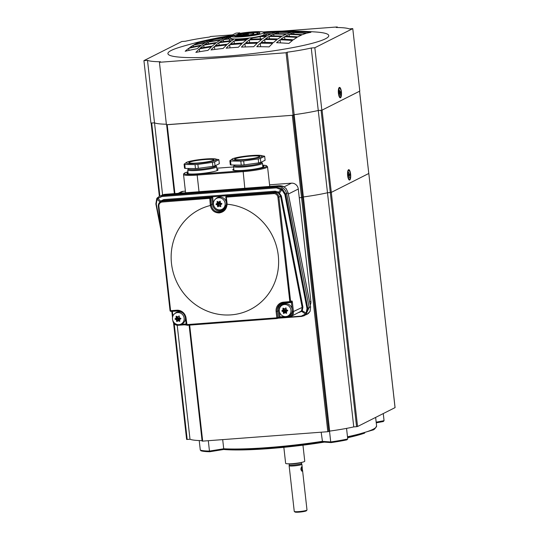 <?xml version="1.0" encoding="UTF-8"?>
<svg xmlns="http://www.w3.org/2000/svg" width="539" height="539" viewBox="0 0 539 539"><rect width="100%" height="100%" fill="white"/><g stroke="black" fill="none" stroke-linecap="round" stroke-linejoin="round"><path stroke-width="0.81" d="M357.566 426.517L356.569 426.693L330.306 192.551L331.303 192.383L357.566 426.517L395.04 407.632L368.811 173.464L331.303 192.383L327.49 192.767A49.689 5.781 173.6 0 1 303.39 196.964L301.557 197.557L302.547 197.389L328.81 431.523L329.652 431.099L303.39 196.964L302.547 197.389L293.317 115.124L294.159 114.699L293.088 115.238L166.43 124.778L159.423 62.288L160.494 61.749A49.689 5.781 173.6 0 1 147.504 60.348L154.511 122.838L150.933 123.108L143.926 60.617L181.859 41.503L185.436 41.233A49.689 5.781 173.6 0 1 209.543 37.036L210.614 36.49L232.572 34.84M328.81 431.523L327.82 431.699L301.557 197.557L299.266 197.732L301.557 197.557L292.327 115.292L166.625 124.698M189.674 325.105L202.684 441.124L327.82 431.699M202.684 441.124L202.118 441.097L189.149 325.145M174.212 323.791L187.188 439.453L190.004 439.245L177.216 325.286M190.004 439.245A49.689 5.781 -6.4 0 0 202.064 440.632M187.188 439.453L186.615 439.426L173.592 322.982M329.652 431.099A49.689 5.781 -6.4 0 0 353.759 426.901L356.569 426.693M353.759 426.901L327.49 192.767A49.689 5.781 173.6 0 1 303.39 196.964L294.159 114.699A49.689 5.781 -6.4 0 0 318.266 110.502A49.689 5.781 173.6 0 1 294.159 114.699L287.152 52.209L286.081 52.748L293.088 115.238M339.503 88.221A4.406 1.314 85.7 0 0 339.435 88.221A4.406 1.314 85.7 0 0 339.28 88.261A4.406 1.314 85.7 0 0 339.044 88.47A4.406 1.314 85.7 0 0 338.458 92.715A4.406 1.314 85.7 0 0 339.671 96.818A4.406 1.314 85.7 0 0 340.096 97.007A4.406 1.314 85.7 0 0 340.17 97M339.422 88.255A4.406 1.314 85.7 0 0 338.62 92.971A4.406 1.314 85.7 0 0 340.237 97A4.406 1.314 85.7 0 0 340.399 96.953A4.406 1.314 85.7 0 0 341.194 92.236A4.406 1.314 85.7 0 0 339.577 88.207A4.406 1.314 85.7 0 0 339.422 88.255M339.617 91.475L339.449 89.993L339.193 93.53L339.658 93.294L340.055 95.369L340.365 95.214L340.183 93.597L340.742 92.748L339.119 92.91M339.125 92.964L340.277 92.984M340.742 92.748L340.621 91.67L340.156 91.906L339.941 91.448M339.631 91.994L340.156 91.906M339.644 91.846L340.021 91.778M339.166 93.287L339.658 93.294M231.258 35.5A374.032 354.453 -116.7 0 0 222.156 37.056A374.032 111.229 85.7 0 0 220.734 37.285A374.032 111.229 85.7 0 0 218.376 37.811A375.131 355.491 63.3 0 1 230.463 35.803A375.131 111.553 -94.3 0 1 231.177 35.628M213.72 39.367A375.885 356.205 63.3 0 1 225.807 37.359A375.131 111.553 -94.3 0 1 229.526 36.059A375.339 355.686 -116.7 0 0 217.439 38.067A374.032 111.229 85.7 0 0 213.72 39.367M212.804 39.758A374.032 111.229 85.7 0 0 209.145 41.604A375.952 356.272 63.3 0 1 221.233 39.596A375.131 111.553 -94.3 0 1 224.884 37.757A375.952 356.272 -116.7 0 0 212.804 39.758L212.932 40.924M218.868 42.743A375.339 111.613 85.7 0 0 215.331 45.667A374.032 354.453 63.3 0 1 227.478 44.205A375.885 111.782 -94.3 0 1 231.015 41.281A375.131 355.491 -116.7 0 0 218.868 42.743L219.137 45.161M193.198 45.249A372.038 110.636 85.7 0 0 189.607 47.641A375.339 355.686 63.3 0 1 201.626 45.087A373.689 111.128 -94.3 0 1 205.224 42.696A375.885 356.205 -116.7 0 0 193.198 45.249L193.373 46.792M233.65 39.401A18.831 2.19 173.6 0 1 229.264 38.929A375.885 356.205 -116.7 0 0 223.355 39.691A375.339 111.613 85.7 0 0 219.757 42.076A375.339 355.686 63.3 0 1 231.905 40.614A375.885 111.782 -94.3 0 1 233.65 39.401M202.401 41.193A372.038 110.636 85.7 0 0 198.682 42.487A375.885 356.205 63.3 0 1 210.709 39.933A373.689 111.128 -94.3 0 1 214.428 38.633A375.339 355.686 -116.7 0 0 202.401 41.193L202.448 41.638M230.476 36.302A375.339 111.613 85.7 0 0 228.839 36.928A375.885 356.205 63.3 0 1 230.524 36.699M205.17 40.513A372.038 110.636 85.7 0 0 204.16 40.735A372.038 110.636 85.7 0 0 203.338 40.937A375.131 355.491 63.3 0 1 215.364 38.377A373.689 111.128 -94.3 0 1 217.412 37.912A376.006 376.006 0 0 1 220.734 37.285M210.985 49.945A372.038 352.56 63.3 0 1 223.126 48.483A375.885 111.782 -94.3 0 1 226.602 45.006A373.689 354.123 -116.7 0 0 214.455 46.469A375.339 111.613 85.7 0 0 210.985 49.945M195.866 52.398A372.038 352.56 63.3 0 1 207.953 50.383A375.131 111.553 -94.3 0 1 211.423 46.9A373.689 354.123 -116.7 0 0 199.342 48.914A374.032 111.229 85.7 0 0 195.866 52.398M185.18 51.245A374.032 354.453 63.3 0 1 197.2 48.685A373.689 111.128 -94.3 0 1 200.737 45.748A375.131 355.491 -116.7 0 0 188.711 48.308A372.038 110.636 85.7 0 0 185.18 51.245M197.759 42.877A372.038 110.636 85.7 0 0 194.107 44.724A375.952 356.272 63.3 0 1 206.127 42.17A373.689 111.128 -94.3 0 1 209.786 40.331A375.952 356.272 -116.7 0 0 197.759 42.877L197.874 43.875M230.557 36.969A375.952 356.272 -116.7 0 0 227.916 37.326A375.339 111.613 85.7 0 0 224.258 39.165A375.952 356.272 63.3 0 1 228.738 38.579A18.831 2.19 173.6 0 1 228.711 38.485A18.831 2.19 173.6 0 1 229.493 37.737A375.535 111.674 -94.3 0 1 230.584 37.204M212.299 46.105A375.131 111.553 -94.3 0 1 215.836 43.174A375.131 355.491 -116.7 0 0 203.749 45.182A374.032 111.229 85.7 0 0 200.218 48.112A374.032 354.453 63.3 0 1 212.299 46.105M216.725 42.514A375.131 111.553 -94.3 0 1 220.323 40.129A375.885 356.205 -116.7 0 0 208.236 42.13A374.032 111.229 85.7 0 0 204.645 44.515A375.339 355.686 63.3 0 1 216.725 42.514M287.887 31.255L287.866 31.04A375.131 111.553 85.7 0 0 287.604 31.04A375.131 111.553 85.7 0 0 284.026 31.249A373.689 354.123 63.3 0 1 296.356 31.417A374.032 111.229 -94.3 0 1 300.196 31.215A372.038 352.56 -116.7 0 0 290.629 31.04A376.006 376.006 0 0 1 315.928 32.003A80.944 9.419 173.6 0 1 312.667 43.194A80.944 9.419 173.6 0 1 225.268 56.251A80.944 9.419 173.6 0 1 179.649 47.291A376.006 376.006 0 0 1 204.16 40.735M226.171 48.18A372.038 352.56 63.3 0 1 232.269 47.668A372.038 352.56 63.3 0 1 238.379 47.264A375.952 111.802 -94.3 0 1 241.856 43.787A373.689 354.123 -116.7 0 0 235.745 44.191A373.689 354.123 -116.7 0 0 229.648 44.71A375.952 111.802 85.7 0 0 226.171 48.18M230.524 43.908A374.032 354.453 63.3 0 1 236.621 43.396A374.032 354.453 63.3 0 1 242.732 42.985A375.952 111.802 -94.3 0 1 246.262 40.061A375.131 355.491 -116.7 0 0 240.158 40.465A375.131 355.491 -116.7 0 0 234.061 40.984A375.952 111.802 85.7 0 0 230.524 43.908M234.95 40.317A375.339 355.686 63.3 0 1 241.048 39.805A375.339 355.686 63.3 0 1 247.158 39.401A375.952 111.802 -94.3 0 1 248.479 38.471A18.831 2.19 173.6 0 1 242.051 39.091A18.831 2.19 173.6 0 1 236.271 39.387A375.952 111.802 85.7 0 0 234.95 40.317M230.47 36.214L230.685 38.168A16.83 1.961 -6.4 0 0 242.617 38.707A16.83 1.961 -6.4 0 0 264.137 34.415L263.921 32.461A16.83 1.961 -6.4 0 0 255.082 31.727A16.83 1.961 -6.4 0 0 238.097 33.688L239.788 32.839L235.967 33.128L231.17 35.547L234.984 35.257A12.821 1.489 173.6 0 1 248.957 32.657A12.821 1.489 173.6 0 1 259.939 32.906A12.821 1.489 173.6 0 1 247.448 35.81A12.821 1.489 173.6 0 1 234.458 35.79L230.49 36.086A16.83 1.961 -6.4 0 0 230.47 36.214A16.83 1.961 -6.4 0 0 247.414 36.281A16.83 1.961 -6.4 0 0 263.921 32.461M339.334 87.459A5.208 1.55 -94.3 0 1 341.396 91.852A5.208 1.55 -94.3 0 1 340.486 97.748A5.208 1.55 -94.3 0 1 339.799 97.572A5.208 1.55 -94.3 0 1 338.364 92.721A5.208 1.55 -94.3 0 1 339.058 87.702A5.208 1.55 -94.3 0 1 339.334 87.459M295.406 31.538A374.032 354.453 -116.7 0 0 283.076 31.37A375.131 111.553 85.7 0 0 279.296 32.124A375.131 355.491 63.3 0 1 291.626 32.293A374.032 111.229 -94.3 0 1 295.406 31.538M283.157 32.131L283.076 31.37M263.544 32.111A375.952 111.802 -94.3 0 1 264.669 31.936A374.032 354.453 -116.7 0 0 263.275 32.017M217.507 38.687L217.439 38.067M269.156 36.45A375.131 111.553 85.7 0 0 265.559 38.828A375.339 355.686 63.3 0 1 277.888 38.997A374.032 111.229 -94.3 0 1 281.486 36.612A375.885 356.205 -116.7 0 0 269.156 36.45L269.426 38.835M249.328 39.899A375.885 111.782 85.7 0 0 245.791 42.824A374.032 354.453 63.3 0 1 258.06 42.446A375.339 111.613 -94.3 0 1 261.597 39.522A375.131 355.491 -116.7 0 0 249.328 39.899L249.638 42.662M270.645 34.105A375.952 356.272 -116.7 0 0 266.111 34.193A18.831 2.19 173.6 0 1 266.138 34.287A18.831 2.19 173.6 0 1 262.453 36.039A375.952 356.272 63.3 0 1 266.987 35.945A375.339 111.613 -94.3 0 1 270.645 34.105M236.358 40.189L236.271 39.387M223.564 41.57L223.355 39.691M229.486 40.87L229.264 38.929M293.775 32.657A373.689 111.128 85.7 0 0 290.063 33.957A375.885 356.205 63.3 0 1 302.453 34.671A372.038 110.636 -94.3 0 1 306.172 33.371A375.339 355.686 -116.7 0 0 293.775 32.657L293.944 34.132M307.109 33.115A372.038 110.636 -94.3 0 1 310.888 32.367A374.032 354.453 -116.7 0 0 298.491 31.646A373.689 111.128 85.7 0 0 294.712 32.401A375.131 355.491 63.3 0 1 307.109 33.115M298.599 32.576L298.491 31.646M290.629 31.04A372.038 352.56 -116.7 0 0 287.866 31.04M272.525 31.484L272.518 31.437A375.885 111.782 85.7 0 0 270.807 31.478A375.885 111.782 85.7 0 0 268.685 31.646A373.689 354.123 63.3 0 1 280.954 31.275A375.339 111.613 -94.3 0 1 284.242 31.067A376.006 376.006 0 0 1 287.604 31.04M283.575 31.08A372.038 352.56 -116.7 0 0 272.518 31.437M263.093 31.963A373.689 354.123 63.3 0 1 265.619 31.814A375.952 111.802 -94.3 0 1 267.452 31.653A376.006 376.006 0 0 1 270.807 31.478M282.052 31.114L337.273 26.95L337.333 27.502M337.273 26.95L336.201 27.489A49.689 5.781 173.6 0 1 349.191 28.89L352.769 28.621L359.782 91.111L321.844 110.232L318.266 110.502L321.082 110.286L330.306 192.551L327.49 192.767L311.259 48.011A49.689 5.781 173.6 0 1 287.152 52.209M352.769 28.621L314.837 47.742L321.844 110.232M314.837 47.742L311.259 48.011M286.081 52.748L159.423 62.288M166.369 124.226A49.689 5.781 173.6 0 1 154.511 122.838A49.689 5.781 -6.4 0 0 166.369 124.226M147.504 60.348L143.926 60.617M229.998 47.85L229.648 44.71M214.791 49.44L214.455 46.469M199.652 51.717L199.342 48.914M280.091 39.771A373.689 111.128 85.7 0 0 276.554 42.702A374.032 354.453 63.3 0 1 288.944 43.423A372.038 110.636 -94.3 0 1 292.482 40.486A375.131 355.491 -116.7 0 0 280.091 39.771L280.435 42.884M188.946 50.39L188.711 48.308M244.915 43.625A375.885 111.782 85.7 0 0 241.438 47.102A372.038 352.56 63.3 0 1 253.707 46.725A375.339 111.613 -94.3 0 1 257.184 43.248A373.689 354.123 -116.7 0 0 244.915 43.625L245.285 46.94M260.256 43.221A375.131 111.553 85.7 0 0 256.786 46.704A372.038 352.56 63.3 0 1 269.116 46.88A374.032 111.229 -94.3 0 1 272.586 43.396A373.689 354.123 -116.7 0 0 260.256 43.221L260.647 46.711M297.872 36.901A372.038 110.636 -94.3 0 1 301.53 35.062A375.952 356.272 -116.7 0 0 289.14 34.348A373.689 111.128 85.7 0 0 285.481 36.194A375.952 356.272 63.3 0 1 297.872 36.901M289.362 36.369L289.14 34.348M228.064 38.66L227.916 37.326M264.036 33.533A18.831 2.19 173.6 0 1 265.586 33.842A375.885 356.205 63.3 0 1 271.568 33.708A375.339 111.613 -94.3 0 1 275.281 32.407A375.339 355.686 -116.7 0 0 263.948 32.744M266.084 36.477A375.885 356.205 -116.7 0 0 260.101 36.605A18.831 2.19 173.6 0 1 251.962 38.02A375.885 111.782 85.7 0 0 250.217 39.239A375.339 355.686 63.3 0 1 262.486 38.855A375.339 111.613 -94.3 0 1 266.084 36.477M260.357 38.896L260.101 36.605M252.09 39.152L251.962 38.02M293.371 39.819A372.038 110.636 -94.3 0 1 296.969 37.434A375.885 356.205 -116.7 0 0 284.579 36.719A373.689 111.128 85.7 0 0 280.981 39.104A375.339 355.686 63.3 0 1 293.371 39.819M284.861 39.28L284.579 36.719M204.005 47.432L203.749 45.182M208.431 43.841L208.236 42.13M234.35 43.571L234.061 40.984M264.669 39.495A375.131 111.553 85.7 0 0 261.132 42.426A374.032 354.453 63.3 0 1 273.462 42.594A374.032 111.229 -94.3 0 1 276.999 39.664A375.131 355.491 -116.7 0 0 264.669 39.495L264.999 42.426M273.718 34.078A375.131 111.553 85.7 0 0 270.059 35.918A375.952 356.272 63.3 0 1 282.389 36.079A374.032 111.229 -94.3 0 1 286.047 34.24A375.952 356.272 -116.7 0 0 273.718 34.078L273.927 35.924M278.36 32.38A375.131 111.553 85.7 0 0 274.641 33.681A375.885 356.205 63.3 0 1 286.97 33.849A374.032 111.229 -94.3 0 1 290.689 32.549A375.339 355.686 -116.7 0 0 278.36 32.38L278.501 33.688M267.728 31.767A375.885 111.782 85.7 0 0 263.948 32.529A375.131 355.491 63.3 0 1 276.217 32.151A375.339 111.613 -94.3 0 1 279.997 31.397A374.032 354.453 -116.7 0 0 267.728 31.767L267.795 32.367M247.192 34.334L248.338 33.762L243.089 34.159A6.812 0.795 173.6 0 1 250.157 33.29A6.812 0.795 173.6 0 1 253.963 33.58A6.812 0.795 173.6 0 1 248.378 34.995A6.812 0.795 173.6 0 1 240.805 35.304L236.486 35.635A10.82 1.26 -6.4 0 0 247.738 35.54A10.82 1.26 -6.4 0 0 257.945 33.128A10.82 1.26 -6.4 0 0 248.681 32.919A10.82 1.26 -6.4 0 0 236.891 35.116L247.192 34.334L247.28 35.123M231.224 36.032L231.17 35.547M239.848 33.378L239.788 32.839M235.085 36.147L234.984 35.257M236.56 36.342L236.486 35.635M236.951 35.601L236.891 35.116M248.472 34.981L248.338 33.762M348.558 169.724A5.208 1.55 -94.3 0 1 350.619 174.117A5.208 1.55 -94.3 0 1 349.71 180.013A5.208 1.55 -94.3 0 1 349.023 179.837A5.208 1.55 -94.3 0 1 347.588 174.986A5.208 1.55 -94.3 0 1 348.282 169.967A5.208 1.55 -94.3 0 1 348.558 169.724M162.583 194.788L154.511 122.838L151.129 123.027M359.553 91.226L368.777 173.491L331.303 192.383L322.073 110.118L359.587 91.199M368.777 173.437L359.587 91.212M301.624 470.992L301.806 470.971C301.988 469.314 301.84 467.993 301.362 467.017L301.786 466.74C300.466 468.714 300.634 470.197 302.285 471.187L302.238 467.549L301.719 466.781M301.827 471.126L302.285 471.187M302.494 469.806L306.994 509.968A6.414 0.748 173.6 0 1 306.961 510.062L306.401 510.756A5.767 0.674 173.6 0 1 306.132 510.932A5.767 0.674 173.6 0 1 300.142 512.05A5.767 0.674 173.6 0 1 295.008 512.03L294.307 511.477A6.414 0.748 173.6 0 1 294.254 511.396L289.133 465.723A6.414 0.748 173.6 0 1 289.133 465.696L289.268 464.793A6.172 0.721 173.6 0 0 289.268 464.807A6.172 0.721 173.6 0 0 294.449 464.941A6.172 0.721 173.6 0 0 301.213 463.708A6.172 0.721 173.6 0 0 301.537 463.432A6.172 0.721 173.6 0 0 301.53 463.412L301.867 464.268A6.414 0.748 173.6 0 1 301.874 464.288A6.414 0.748 173.6 0 1 301.544 464.578A6.414 0.748 173.6 0 1 294.516 465.858A6.414 0.748 173.6 0 1 289.133 465.723M306.961 510.062A6.414 0.748 173.6 0 1 306.664 510.258A6.414 0.748 173.6 0 1 300.007 511.498A6.414 0.748 173.6 0 1 294.307 511.477M302.958 445.18L304.751 461.202A9.614 1.118 173.6 0 1 304.252 461.633A9.614 1.118 173.6 0 1 293.715 463.547A9.614 1.118 173.6 0 1 285.636 463.345L283.844 447.33M223.665 449.492A80.944 9.419 -6.4 0 0 324.276 442.128M347.601 437.735A80.944 9.419 -6.4 0 0 364.687 433.107M199.228 440.552L200.299 450.085L201.303 450.813M200.299 450.085A40.068 4.662 -6.4 0 0 209.469 451.076L208.303 440.7M383.263 413.568L384.058 420.676L383.357 421.511L376.256 422.846L383.229 421.525M329.518 431.166L330.724 441.94A40.068 4.662 -6.4 0 0 347.736 438.975L346.55 428.39M321.17 432.197L322.531 442.007A84.151 9.79 173.6 0 1 224.083 449.418L223.719 448.771A84.953 9.884 -6.4 0 0 322.201 441.353L330.724 441.94L331.121 442.593L346.867 439.851A39.266 4.568 173.6 0 1 331.168 442.58M222.695 439.622L223.719 448.771L209.469 451.076L209.738 451.743L224.083 449.418M322.531 442.007L331.121 442.593M347.736 438.975L346.867 439.851M262.729 165.81A15.624 1.819 173.6 0 1 263.787 166.571A15.624 1.819 173.6 0 1 243.884 170.337A15.624 1.819 173.6 0 1 232.936 170.034A15.624 1.819 173.6 0 1 233.798 169.057M216.947 169.259A15.624 1.819 173.6 0 1 218.005 170.021A15.624 1.819 173.6 0 1 198.103 173.787A15.624 1.819 173.6 0 1 187.161 173.484A15.624 1.819 173.6 0 1 188.023 172.507M198.392 191.776L164.557 194.363L159.362 196.364L162.084 195.61L276.534 186.986L282.449 189.074L285.596 194.047L307.769 308.234L306.24 314.075L304.218 315.726L301.544 316.447L301.321 316.117L305.498 314.008L306.085 313.226L307.008 308.571L309.164 307.526L305.714 314.971L309.164 307.526L310.545 306.637M301.517 316.447L277.666 318.239L301.544 316.447L307.122 314.257A8.011 7.593 -116.7 0 0 308.443 313.402L310.06 311.394L310.579 306.812L288.089 192.794L286.667 193.508L309.164 307.526L286.667 193.508C285.279 188.96 282.234 186.615 277.538 186.481L163.088 195.105L277.538 186.481C282.234 186.615 285.279 188.96 286.667 193.508L284.835 194.39L281.951 189.944L276.392 187.882L161.943 196.506L157.684 198.541L157.051 199.349L156.27 204.072L160.568 226.239M178.166 193.333L180.956 191.931A6.414 6.077 63.3 0 1 183.132 191.325L185.403 191.156M262.655 165.15L266.327 165.594L267.539 166.74A19.236 2.237 173.6 0 1 242.941 171.645L197.159 175.094L199.026 191.709L245.548 188.232M285.798 309.629L283.373 309.81M286.202 311.502L286.58 311.475M269.567 184.816L291.478 183.166A6.414 6.077 63.3 0 1 298.289 189.027L310.888 301.355A6.414 6.077 63.3 0 1 310.255 304.946M288.048 192.612L286.074 188.576L283.965 186.858L279.061 185.739M276.392 187.882L276.534 186.986L279 185.739L247.529 188.111M247.468 188.118L244.807 188.259L243.082 170.742A18.434 2.143 -6.4 0 0 263.517 167.622A18.434 2.143 -6.4 0 0 262.655 165.163M286.074 188.576L283.959 186.817C282.988 186.137 281.345 185.78 279.034 185.733L245.178 188.239M196.088 191.992L164.584 194.357L161.916 195.078M231.096 314.87A56.076 53.139 -116.7 0 0 278.596 259.865A56.076 53.139 -116.7 0 0 227.128 204.227C226.602 209.233 223.975 212.137 219.238 212.939C214.455 212.858 211.497 210.372 210.378 205.494L210.392 205.487A56.076 53.139 -116.7 0 0 172.15 267.89A56.076 53.139 -116.7 0 0 231.096 314.87M222.883 210.951A8.011 7.593 63.3 0 1 220.936 211.369A8.011 7.593 63.3 0 1 212.42 204.038L211.706 197.705L210.567 198.285L211.275 204.611A8.011 7.593 -116.7 0 0 211.382 205.312C212.346 209.786 215.021 212.063 219.393 212.15L222.142 211.382L226.582 204.274M211.382 205.312L210.392 205.487A8.813 8.354 63.3 0 1 210.284 204.786L209.711 197.55A0.802 0.761 63.3 0 1 210.567 198.285L162.266 202.024A4.009 3.8 -116.7 0 0 158.897 206.262L158.358 206.208A4.811 4.555 63.3 0 1 162.407 201.114L209.711 197.55L211.45 196.876L211.591 195.974L275.213 191.183L278.703 192.16L281.345 195.94L302.925 307.082L302.278 310.592L301.678 311.367A0.802 0.465 45 0 0 300.991 311.239L301.631 310.424L302.163 307.425L302.925 307.082M158.897 206.262L170.607 310.68L170.041 310.653L158.325 206.235C158.19 204.133 159.005 202.576 160.777 201.566L163.674 200.474L227.303 195.677L227.445 194.781M306.718 313.415L301.631 310.424M176.711 310.215L177.001 310.902L170.897 311.36L170.607 310.68L176.711 310.215A8.813 8.354 63.3 0 1 186.083 318.286L187.08 325.3L277.113 318.515L276.824 317.828L279.95 316.912L280.24 317.592L289.362 316.898M282.955 310.632A3.369 3.187 63.3 0 1 282.887 310.154M287.152 316.366L289.106 316.218A4.009 3.8 -116.7 0 0 292.475 311.973L302.163 307.425L280.583 196.284L279.04 193.696L278.063 192.922L275.072 192.079L227.303 195.677L226.441 196.344L226.36 197.193L227.067 203.52A8.813 8.354 63.3 0 1 227.121 204.227L226.582 204.166L227.121 204.227M279.04 193.696L282.449 189.074M227.64 195.711A0.802 0.761 -116.7 0 0 227.37 195.785L226.225 196.358A0.802 0.802 0 0 0 225.794 197.166L225.821 197.133A0.802 0.761 63.3 0 1 226.501 196.284L273.805 192.719A4.811 4.555 63.3 0 1 278.912 197.119L281.345 195.94M278.063 192.922L281.681 188.495M159.888 202.159L160.595 201.06L160.912 201.498M162.266 202.024L162.354 201.168L163.735 200.42L163.816 199.578L160.595 201.06L157.327 197.88L156.755 198.608A0.802 0.478 -147.4 0 0 157.051 199.349L159.995 201.903A0.802 0.465 -154.6 0 1 160.103 201.984M161.08 230.766L155.865 203.91L156.755 198.608A0.802 0.478 -147.4 0 1 156.815 198.541L155.865 203.91L156.27 204.072M184.331 324.822L186.898 325.084L184.385 324.815M156.815 198.541L159.362 196.364L151.169 123.087M306.24 314.075A0.802 0.478 -142.4 0 1 305.498 314.008L301.678 311.367L298.747 312.566M185.571 324.727L186.811 324.748M210.857 196.978A0.802 0.761 -116.7 0 1 211.706 197.705L212.696 197.537A1.604 1.516 63.3 0 0 212.406 196.762L212.454 195.994M226.42 196.263A1.604 1.516 63.3 0 1 226.548 195.697L226.596 194.929M217.055 203.439A3.369 3.187 -116.7 0 0 217.123 203.91M289.894 302.386L283.851 302.844A8.011 7.593 -116.7 0 0 281.129 303.598A8.011 7.593 -116.7 0 0 277.107 311.326L276.116 311.502L276.824 317.828L186.79 324.613L186.224 324.586L185.551 318.286M177.52 320.82A3.369 3.187 63.3 0 1 177.068 320.429M176.576 319.802A3.369 3.187 63.3 0 1 176.314 319.277M277.14 318.509L280.206 317.592M291.188 301.827L291.41 302.487L292.401 302.312L293.465 311.805A4.811 4.555 63.3 0 1 291.053 316.44L300.991 311.239M159.362 196.364L157.348 197.867M290.952 310.114A6.111 5.794 -116.7 0 0 281.136 305.963A6.111 5.794 -116.7 0 0 286.445 316.501A6.111 5.794 -116.7 0 0 290.952 310.114M281.789 310.949L281.843 310.808A12.714 0.606 -34.9 0 1 283.042 309.925A12.714 3.78 -94.3 0 1 282.928 308.274L283.137 308.119A12.714 3.173 23.1 0 0 284.518 308.86A12.714 0.606 -34.9 0 1 285.845 307.917L286.094 308.032A12.714 3.78 85.7 0 0 286.209 309.689A12.714 3.173 23.1 0 0 287.718 310.363L287.752 310.639A12.714 0.606 145.1 0 0 286.418 311.582A12.714 3.78 85.7 0 0 286.667 313.172L286.458 313.327A12.714 3.173 -156.9 0 1 284.942 312.654A12.714 0.606 145.1 0 0 283.75 313.53L283.501 313.408A12.714 3.78 -94.3 0 1 283.251 311.825A12.714 3.173 -156.9 0 1 281.877 311.084L281.789 310.949M286.445 316.501L287.482 316.305A6.414 6.077 -116.7 0 0 292.212 309.602A6.414 6.077 -116.7 0 0 288.224 304.205A6.414 6.077 -116.7 0 0 281.91 305.242L281.136 305.963M286.007 307.904L284.518 308.86M283.426 308.281L283.581 309.656L283.042 309.925M283.581 309.656L281.843 310.808M284.942 312.654L285.481 312.377L285.542 310.349L284.154 313.146L283.79 311.549L285.542 310.349L282.436 310.686L283.79 311.549L283.251 311.825M282.348 310.841L281.877 311.084M283.972 313.172L283.501 313.408M285.481 312.377L286.627 312.943M286.128 308.679L285.542 310.349L286.478 311.987M287.516 310.275L285.542 310.349L286.324 309.743M285.542 310.349L286.876 311.259M184.129 318.165A6.111 5.794 -116.7 0 0 174.313 314.008A6.111 5.794 -116.7 0 0 179.628 324.552A6.111 5.794 -116.7 0 0 184.129 318.165M174.966 318.994L175.027 318.859A12.714 0.606 -34.9 0 1 176.219 317.976A12.714 3.78 -94.3 0 1 176.105 316.319L176.32 316.171A12.714 3.173 23.1 0 0 177.702 316.912A12.714 0.606 -34.9 0 1 179.029 315.962L179.271 316.083A12.714 3.78 85.7 0 0 179.386 317.74A12.714 3.173 23.1 0 0 180.902 318.414L180.929 318.69A12.714 0.606 145.1 0 0 179.602 319.634A12.714 3.78 85.7 0 0 179.851 321.224L179.635 321.372A12.714 3.173 -156.9 0 1 178.126 320.698A12.714 0.606 145.1 0 0 176.927 321.581L176.684 321.46A12.714 3.78 -94.3 0 1 176.435 319.87A12.714 3.173 -156.9 0 1 175.054 319.128L174.966 318.994M179.628 324.552L180.666 324.35A6.414 6.077 -116.7 0 0 185.389 317.653A6.414 6.077 -116.7 0 0 185.328 317.215M183.604 313.792A6.414 6.077 -116.7 0 0 175.094 313.294L174.313 314.008M179.191 315.948L177.702 316.912M176.603 316.326L176.758 317.707L176.219 317.976M177.297 316.703L178.726 318.394L176.758 317.707L175.027 318.859M176.435 319.87L178.726 318.394L175.613 318.738L176.974 319.6L177.156 321.224L176.684 321.46M177.365 321.257L178.726 318.394L178.665 320.429L178.126 320.698M178.665 320.429L179.81 320.988M180.06 319.304L178.726 318.394L179.655 320.038M178.726 318.394L180.7 318.327M225.12 203.398A6.111 5.794 -116.7 0 0 215.304 199.241A6.111 5.794 -116.7 0 0 220.613 209.786A6.111 5.794 -116.7 0 0 225.12 203.398M215.957 204.227L216.011 204.092A12.714 0.606 -34.9 0 1 217.21 203.21A12.714 3.78 -94.3 0 1 217.096 201.559L217.311 201.404A12.714 3.173 23.1 0 0 218.686 202.145A12.714 0.606 -34.9 0 1 220.02 201.195L220.262 201.316A12.714 3.78 85.7 0 0 220.377 202.974A12.714 3.173 23.1 0 0 221.886 203.648L221.92 203.924A12.714 0.606 145.1 0 0 220.586 204.867A12.714 3.78 85.7 0 0 220.835 206.457L220.626 206.612A12.714 3.173 -156.9 0 1 219.11 205.932A12.714 0.606 145.1 0 0 217.918 206.814L217.668 206.693A12.714 3.78 -94.3 0 1 217.426 205.103A12.714 3.173 -156.9 0 1 216.045 204.362L215.957 204.227M220.613 209.786L221.65 209.583A6.414 6.077 -116.7 0 0 226.38 202.886A6.414 6.077 -116.7 0 0 222.391 197.49A6.414 6.077 -116.7 0 0 216.078 198.527L215.304 199.241M217.594 201.559L217.749 202.94L219.71 203.627L218.322 206.43L217.965 204.833L219.71 203.627L216.604 203.971L217.965 204.833L217.426 205.103M216.516 204.126L216.045 204.362M218.147 206.457L217.668 206.693M220.795 206.221L219.649 205.662L219.11 205.932M217.21 203.21L216.011 204.092M220.175 201.182L219.225 201.869L219.71 203.627L218.288 201.936M219.225 201.869L218.686 202.145M220.491 203.028L219.71 203.627L220.296 201.957M220.646 205.271L219.71 203.627L221.044 204.537M219.71 203.627L221.684 203.56M189.748 161.316L186.716 162.239L184.082 164.2A17.706 2.062 -6.4 0 0 184.762 164.469L195.03 164.611A17.706 2.062 -6.4 0 0 196.439 164.516A17.706 2.062 -6.4 0 0 197.88 164.402L212.433 162.38L212.878 166.335A17.706 2.062 -6.4 0 0 215.041 165.857L214.596 161.902L218.888 159.739A17.706 2.062 -6.4 0 0 218.544 159.578L212.784 158.735A15.301 1.779 -6.4 0 0 205.757 158.978A15.301 1.779 -6.4 0 0 189.748 161.316A15.301 1.779 -6.4 0 0 197.031 163.378A15.301 1.779 -6.4 0 0 214.212 160.73A15.301 1.779 -6.4 0 0 212.784 158.735M204.982 159.369A12.579 1.462 173.6 0 1 213.835 159.955A12.579 1.462 173.6 0 1 197.806 162.987A12.579 1.462 173.6 0 1 189 162.744A12.579 1.462 173.6 0 1 204.982 159.369M213.747 160.049A12.424 1.449 -6.4 0 0 213.761 159.955A12.424 1.449 -6.4 0 0 204.955 159.551A12.424 1.449 -6.4 0 0 189.068 162.724A12.424 1.449 -6.4 0 0 189.101 162.812M215.721 165.513L215.775 165.978A13.751 1.604 173.6 0 1 198.184 169.482A13.751 1.604 173.6 0 1 188.441 169.044L188.374 168.464M215.762 165.884L216.537 166.49A14.553 1.691 173.6 0 1 216.658 166.679A14.553 1.691 173.6 0 1 198.042 170.391A14.553 1.691 173.6 0 1 187.734 169.92A14.553 1.691 173.6 0 1 187.808 169.711L188.428 168.95M218.888 159.739L219.333 163.694L215.041 165.857M212.433 162.38A17.706 2.062 -6.4 0 0 214.596 161.902M184.082 164.2L184.52 168.155A17.706 2.062 -6.4 0 0 185.207 168.424L195.468 168.566A17.706 2.062 -6.4 0 0 198.325 168.357L197.88 164.402M198.325 168.357L212.878 166.335M185.207 168.424L184.762 164.469M195.03 164.611L195.468 168.566M235.53 157.866L232.498 158.789L229.857 160.75A17.706 2.062 -6.4 0 0 230.544 161.02L240.805 161.168A17.706 2.062 -6.4 0 0 242.213 161.067A17.706 2.062 -6.4 0 0 243.662 160.952L258.215 158.931L258.659 162.886A17.706 2.062 -6.4 0 0 260.822 162.407L260.377 158.453L264.669 156.29A17.706 2.062 -6.4 0 0 264.326 156.128L258.565 155.286A15.301 1.779 -6.4 0 0 251.538 155.528A15.301 1.779 -6.4 0 0 235.53 157.866A15.301 1.779 -6.4 0 0 242.813 159.928A15.301 1.779 -6.4 0 0 259.993 157.28A15.301 1.779 -6.4 0 0 258.565 155.286M250.763 155.919A12.579 1.462 173.6 0 1 259.609 156.505A12.579 1.462 173.6 0 1 243.588 159.537A12.579 1.462 173.6 0 1 234.775 159.295A12.579 1.462 173.6 0 1 250.763 155.919M259.522 156.6A12.424 1.449 -6.4 0 0 259.535 156.505A12.424 1.449 -6.4 0 0 250.736 156.101A12.424 1.449 -6.4 0 0 234.849 159.274A12.424 1.449 -6.4 0 0 234.883 159.362M261.503 162.064L261.55 162.529A13.751 1.604 173.6 0 1 243.965 166.032A13.751 1.604 173.6 0 1 234.216 165.594L234.155 165.022M261.543 162.434L262.318 163.041A14.553 1.691 173.6 0 1 262.439 163.229A14.553 1.691 173.6 0 1 243.823 166.942A14.553 1.691 173.6 0 1 233.508 166.47A14.553 1.691 173.6 0 1 233.589 166.261L234.209 165.5M264.669 156.29L265.114 160.245L260.822 162.407M258.215 158.931A17.706 2.062 -6.4 0 0 260.377 158.453M229.857 160.75L230.301 164.705A17.706 2.062 -6.4 0 0 230.988 164.974L241.25 165.123A17.706 2.062 -6.4 0 0 244.106 164.907L243.662 160.952M244.106 164.907L258.659 162.886M230.988 164.974L230.544 161.02M240.805 161.168L241.25 165.123M348.733 170.486A4.406 1.314 85.7 0 0 348.659 170.486A4.406 1.314 85.7 0 0 348.504 170.526A4.406 1.314 85.7 0 0 348.268 170.735A4.406 1.314 85.7 0 0 347.689 174.98A4.406 1.314 85.7 0 0 348.901 179.083A4.406 1.314 85.7 0 0 349.326 179.271A4.406 1.314 85.7 0 0 349.393 179.265M348.645 170.519A4.406 1.314 85.7 0 0 347.85 175.236A4.406 1.314 85.7 0 0 349.467 179.265A4.406 1.314 85.7 0 0 349.622 179.218A4.406 1.314 85.7 0 0 350.417 174.501A4.406 1.314 85.7 0 0 348.807 170.472A4.406 1.314 85.7 0 0 348.645 170.519M348.389 175.552L348.888 175.559L348.416 175.795L348.295 174.724L348.767 174.488L348.679 172.258L348.848 173.74M349.171 173.713L349.387 174.171L349.851 173.935L349.973 175.013L348.356 175.229M348.868 174.11L349.245 174.043M348.618 174.562L348.666 175.013L349.973 175.013M349.083 175.896L349.265 177.479M348.888 175.559L349.279 177.634L349.595 177.479M349.413 175.862L349.508 175.249M151.695 123.047L159.888 196.095M174.393 193.616L166.672 124.765M167.198 124.725L174.919 193.575M301.011 462.523A6.172 0.721 173.6 0 1 295.345 463.621A6.172 0.721 173.6 0 1 289.578 463.803M347.487 436.772A84.953 9.884 -6.4 0 0 373.055 429.287A84.953 9.884 -6.4 0 0 376.599 425.911L375.643 417.408M376.175 422.158L384.058 420.676M322.565 442.007C288.015 447.485 245.218 450.719 224.029 449.432L209.765 451.729M164.584 194.357L162.084 195.61L161.943 196.506M183.132 191.325L179.319 193.245M216.826 168.208L233.562 166.949L216.833 168.215M197.301 174.191L197.159 175.094A19.236 2.237 173.6 0 1 183.536 174.474L183.806 173.619L185.106 172.763L187.949 171.84A18.434 2.143 -6.4 0 0 197.301 174.191L243.082 170.742M309.669 301.968L310.888 301.355M298.289 189.027L288.372 194.027M284.08 186.885L291.478 183.166M172.352 311.252L172.898 316.049M226.582 204.166A8.011 7.593 -116.7 0 0 226.542 203.52M215.283 208.054A7.216 6.832 -116.7 0 0 221.071 210.466A7.216 6.832 -116.7 0 0 225.248 208.519M292.401 302.312A1.604 0.478 85.7 0 0 292.34 301.907A1.604 0.478 85.7 0 0 291.767 300.957L290.629 301.537L278.912 197.119L277.922 197.294A4.009 3.8 -116.7 0 0 273.664 193.629L273.805 192.719L275.133 192.025L275.213 191.183M276.116 311.502A8.813 8.354 63.3 0 1 283.527 302.17L290.629 301.537A0.802 0.761 63.3 0 1 290.225 302.312L291.37 301.732A0.802 0.761 -116.7 0 0 291.767 300.957M292.475 311.973L291.41 302.487L285.306 302.945A7.216 6.832 -116.7 0 0 279.242 310.579L279.95 316.912L284.646 316.555M212.696 197.537L213.41 203.863L210.284 204.786M278.959 317.08L278.245 310.754A8.011 7.593 63.3 0 1 281.708 303.336M277.814 317.66L277.107 311.326L279.242 310.579M277.922 197.294L289.921 302.392A0.802 0.802 0 0 0 290.225 302.312A0.802 0.761 63.3 0 1 289.955 302.386L283.851 302.844M289.106 316.218L289.396 316.905L291.053 316.44A4.811 4.555 63.3 0 1 289.423 316.892L280.24 317.592M283.527 302.17L283.817 302.851L281.129 303.598M273.664 193.629L225.794 197.166L226.501 203.493L227.067 203.52M163.816 199.578L211.591 195.974M278.569 317.835L301.321 316.117M213.41 203.863A7.216 6.832 -116.7 0 0 213.518 204.557M222.142 211.382L222.142 211.382C224.029 211.059 225.497 208.66 226.548 204.18L225.828 197.186M158.365 206.262L170.041 310.653A0.802 0.802 0 0 0 170.897 311.36L176.974 310.895M186.224 324.586L185.51 318.259C184.506 313.469 181.67 311.016 177.001 310.902L177.028 310.895A8.011 7.593 -116.7 0 1 185.544 318.226L186.083 318.286M178.483 310.936L171.853 311.394A1.604 0.478 -94.3 0 0 171.84 311.293M173.848 322.322A4.009 3.8 -116.7 0 0 177.708 324.613L177.823 324.606M180.336 324.417L186.15 323.973M177.708 324.613L177.998 325.293L186.79 324.626M177.964 325.293A4.811 4.555 63.3 0 1 172.918 320.887M172.527 317.41L171.853 311.448M170.081 310.673A0.802 0.761 -116.7 0 0 170.863 311.353M179.379 317.633L178.47 318.091M307.008 308.571L284.835 194.39M395.074 407.599L368.811 173.464M202.118 441.097L189.108 325.145M186.615 439.426L173.551 322.908M339.044 96.225L339.671 96.818M338.512 89.151L339.044 88.47M266.327 35.958L266.138 34.287M258.033 33.923L257.945 33.128M159.355 196.364L151.136 123.094M174.36 193.622L166.632 124.765M289.16 463.816L289.268 464.807M301.422 462.442L301.537 463.432M301.874 464.288L302.238 467.549M376.599 425.911C375.38 428.505 374.066 429.886 372.651 430.061L347.567 437.452M200.899 450.766C202.637 451.332 205.581 451.655 209.732 451.743M183.536 174.474L185.584 192.773M267.539 166.74L269.749 186.433M286.101 188.549L288.109 192.692L310.605 306.718L310.114 311.313L307.122 314.257M198.709 191.736L196.115 191.978M187.08 325.3L277.113 318.515M172.837 320.503L172.884 320.921C173.47 323.771 175.175 325.226 177.998 325.293L186.79 324.633M171.766 311.091L172.507 317.552M188.172 173.821L187.734 169.92M217.096 170.58L216.658 166.679M233.946 170.371L233.508 166.47M262.877 167.13L262.439 163.229M348.268 178.49L348.901 179.083M347.736 171.415L348.268 170.735"/></g></svg>
